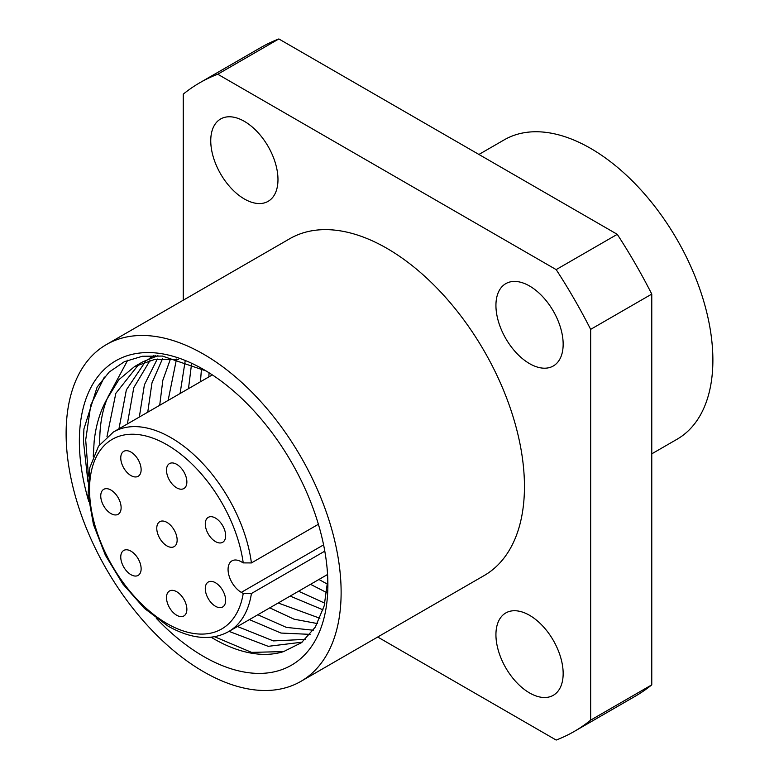 <?xml version="1.0" encoding="UTF-8"?>
<svg xmlns="http://www.w3.org/2000/svg" width="779" height="779" viewBox="0 0 779 779"><rect width="100%" height="100%" fill="white"/><g stroke="black" fill="none" stroke-linecap="round" stroke-linejoin="round"><path stroke-width="1.17" d="M529.545 692.93A47.529 27.44 60 0 1 498.492 651.04A47.529 27.44 60 0 1 505.775 612.956A47.529 27.44 60 0 1 529.545 615.303A47.529 27.44 60 0 1 560.598 657.194A47.529 27.44 60 0 1 553.314 695.287A47.529 27.44 60 0 1 529.545 692.93M529.545 363.627A47.529 27.44 60 0 1 498.492 321.737A47.529 27.44 60 0 1 505.775 283.653A47.529 27.44 60 0 1 529.545 286A47.529 27.44 60 0 1 560.598 327.891A47.529 27.44 60 0 1 553.314 365.974A47.529 27.44 60 0 1 529.545 363.627M244.363 198.976A47.529 27.44 60 0 1 213.31 157.085A47.529 27.44 60 0 1 220.593 119.002A47.529 27.44 60 0 1 244.363 121.349A47.529 27.44 60 0 1 275.415 163.239A47.529 27.44 60 0 1 268.132 201.333A47.529 27.44 60 0 1 244.363 198.976M478.919 154.456L504.237 139.84A172.85 99.79 60 0 1 637.426 186.152A172.85 99.79 60 0 1 712.882 360.102A172.85 99.79 60 0 1 677.078 439.229L651.77 453.836M66.118 433.601A194.458 112.273 60 0 1 106.392 344.581A194.458 112.273 60 0 1 256.242 396.677A194.458 112.273 60 0 1 341.124 592.371A194.458 112.273 60 0 1 300.85 681.391A194.458 112.273 60 0 1 150.999 629.296A194.458 112.273 60 0 1 66.118 433.601M106.392 344.581L289.73 238.734A194.458 112.273 60 0 1 439.57 290.84A194.458 112.273 60 0 1 524.452 486.524A194.458 112.273 60 0 1 484.178 575.545L300.85 681.391M305.358 639.384L273.361 640.903L237.459 626.511M302.135 642.169L268.239 646.327L229.036 631.37M313.255 630.23L286.39 627.397L257.83 614.748M310.11 634.359L280.995 633.054L249.407 619.607M319.906 618.273L278.2 602.995M317.335 623.56L294.004 619.169L269.777 607.844M324.843 603.199L298.561 591.232M323.032 609.84L290.148 596.091M327.589 584.24L318.932 579.469M326.771 592.624L310.519 584.328M106.986 436.571L115.828 393.337L138.828 364.348M99.761 444.419A161.321 93.139 -120 0 1 99.731 441.245A161.321 93.139 -120 0 1 107.19 398.712L118.875 379.685L134.504 366.607L142.927 361.748L157.913 355.662M134.504 366.607L154.768 359.401L178.459 359.314M127.376 423.951L133.764 387.718L150.104 360.365M153.716 356.899L155.303 355.545M118.963 428.81L126.364 389.86L145.293 361.758M149.11 358.652L153.755 355.516M147.747 412.188L151.973 382.869L162.626 358.535M139.334 417.047L144.397 384.816L157.3 359.022M168.118 400.425L176.512 359.061M159.705 405.284L162.83 380.279L170.601 358.544M188.489 388.663L191.556 363.92M180.076 393.522L185.1 361.437M208.86 376.9L209.054 372.781M200.446 381.759L201.488 368.516M327.803 579.761L324.181 605.867L315.3 627.114L301.522 642.656L283.605 651.595L251.588 652.383L214.546 636.716M88.728 501.296A175.733 101.455 60 0 1 79.361 441.245A175.733 101.455 60 0 1 203.621 369.509A175.733 101.455 60 0 1 327.881 584.727A175.733 101.455 60 0 1 156.297 618.331M87.978 482.006L83.441 441.245L83.918 428.966L97.141 387.036L109.196 372.041L124.397 361.67L142.343 356.276L162.373 356.061L206.153 370.999M107.19 398.712C100.277 410.786 95.934 424.964 94.171 441.245L93.246 456.319M211.08 637.212A161.321 93.139 -120 0 0 283.605 651.595M183.25 300.217L183.25 94.152A374.504 216.221 60 0 1 199.706 82.808L260.819 47.529A374.504 216.221 60 0 1 278.853 38.95L617.27 234.333A374.504 216.221 60 0 1 651.77 294.082L651.77 684.848A374.504 216.221 60 0 1 635.313 696.192L574.201 731.471A374.504 216.221 60 0 1 556.167 740.05L377.698 637.018M199.706 82.808A374.504 216.221 60 0 1 217.75 74.229L278.853 38.95M217.75 74.229L556.167 269.612A374.504 216.221 60 0 1 590.657 329.361L590.657 720.137A374.504 216.221 60 0 1 574.201 731.471M590.657 720.137L651.77 684.848M556.167 269.612L617.27 234.333M590.657 329.361L651.77 294.082M88.455 476.057L85.7 439.94L90.783 405.08L104.357 377.065M108.028 396.842L127.717 360.21M251.422 562.935L243.223 562.896L241.305 561.795A18.725 10.809 -120 0 0 231.947 560.87A18.725 10.809 -120 0 0 229.075 575.876A18.725 10.809 -120 0 0 241.305 592.371L243.223 593.481L251.422 593.51A115.234 66.527 60 0 1 228.646 631.594C211.508 640.951 191.342 639.14 168.147 626.18L144.417 608.38L122.878 584.026L105.389 555.232L93.441 524.481L88.095 494.422L89.828 467.604L98.514 446.211L113.413 432.014A115.234 66.527 60 0 1 171.029 437.72A115.234 66.527 60 0 1 251.422 562.935L318.397 524.267M130.95 452.054A14.402 8.316 -120 0 0 123.744 451.343A14.402 8.316 -120 0 0 121.534 462.882A14.402 8.316 -120 0 0 130.95 475.579A14.402 8.316 -120 0 0 138.146 476.29A14.402 8.316 -120 0 0 140.356 464.751A14.402 8.316 -120 0 0 130.95 452.054M176.677 464.313A14.402 8.316 -120 0 0 169.481 463.593A14.402 8.316 -120 0 0 167.271 475.141A14.402 8.316 -120 0 0 176.677 487.829A14.402 8.316 -120 0 0 183.883 488.54A14.402 8.316 -120 0 0 186.093 477.001A14.402 8.316 -120 0 0 176.677 464.313M215.471 518.064A14.402 8.316 -120 0 0 208.266 517.353A14.402 8.316 -120 0 0 206.055 528.892A14.402 8.316 -120 0 0 215.471 541.58A14.402 8.316 -120 0 0 222.667 542.301A14.402 8.316 -120 0 0 224.878 530.752A14.402 8.316 -120 0 0 215.471 518.064M130.95 551.162A14.402 8.316 -120 0 0 123.744 550.441A14.402 8.316 -120 0 0 121.534 561.99A14.402 8.316 -120 0 0 130.95 574.678A14.402 8.316 -120 0 0 138.146 575.389A14.402 8.316 -120 0 0 140.356 563.85A14.402 8.316 -120 0 0 130.95 551.162M176.677 591.719A14.402 8.316 -120 0 0 169.481 590.998A14.402 8.316 -120 0 0 167.271 602.547A14.402 8.316 -120 0 0 176.677 615.235A14.402 8.316 -120 0 0 183.883 615.946A14.402 8.316 -120 0 0 186.093 604.407A14.402 8.316 -120 0 0 176.677 591.719M215.471 582.75A14.402 8.316 -120 0 0 208.266 582.03A14.402 8.316 -120 0 0 206.055 593.579A14.402 8.316 -120 0 0 215.471 606.266A14.402 8.316 -120 0 0 222.667 606.977A14.402 8.316 -120 0 0 224.878 595.438A14.402 8.316 -120 0 0 215.471 582.75M166.949 545.913A14.402 8.316 60 0 1 157.543 533.226A14.402 8.316 60 0 1 159.753 521.687A14.402 8.316 60 0 1 166.949 522.397A14.402 8.316 60 0 1 176.366 535.085A14.402 8.316 60 0 1 174.155 546.634A14.402 8.316 60 0 1 166.949 545.913M110.939 513.575A14.402 8.316 60 0 1 101.523 500.887A14.402 8.316 60 0 1 103.734 489.339A14.402 8.316 60 0 1 110.939 490.049A14.402 8.316 60 0 1 120.346 502.747A14.402 8.316 60 0 1 118.135 514.286A14.402 8.316 60 0 1 110.939 513.575M324.794 551.152L251.422 593.51M243.223 562.896A109.469 63.206 -120 0 0 166.949 444.77A109.469 63.206 -120 0 0 89.546 489.465A109.469 63.206 -120 0 0 166.949 623.541A109.469 63.206 -120 0 0 243.223 593.481M323.587 544.872L241.305 592.371M212.346 374.894L113.413 432.014M327.57 574.483L228.646 631.594"/></g></svg>
